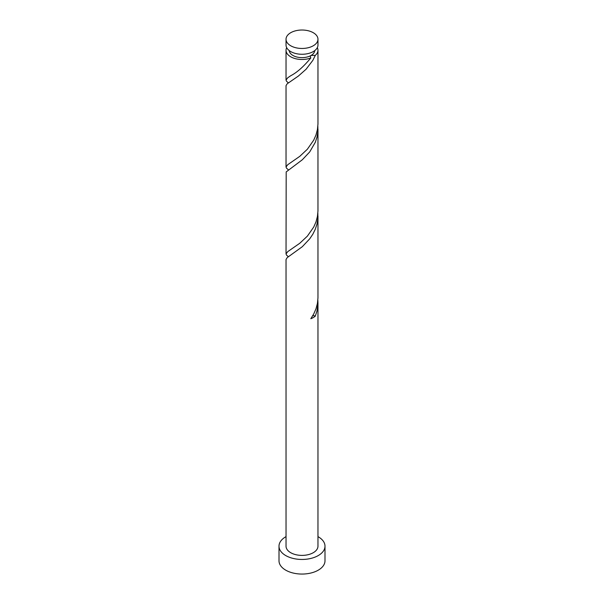 <?xml version="1.0" encoding="UTF-8"?>
<svg xmlns="http://www.w3.org/2000/svg" width="604" height="604" viewBox="0 0 604 604"><rect width="100%" height="100%" fill="white"/><g stroke="black" fill="none" stroke-linecap="round" stroke-linejoin="round"><path stroke-width="0.91" d="M290.705 45.761A15.968 9.219 0 0 0 308.108 47.761A15.968 9.219 0 0 0 317.968 39.245A15.968 9.219 0 0 0 313.295 32.722A15.968 9.219 0 0 0 295.892 30.721A15.968 9.219 0 0 0 286.032 39.245A15.968 9.219 0 0 0 290.705 45.761M317.968 39.245L317.968 45.051A15.968 9.219 180 0 1 308.108 53.567A15.968 9.219 180 0 1 290.705 51.566A15.968 9.219 180 0 1 286.032 45.051L286.032 39.245M314.76 50.593A12.775 7.376 180 0 1 311.03 55.477A12.775 7.376 180 0 1 292.97 55.477A12.775 7.376 180 0 1 289.24 50.593M286.032 536.624A22.997 13.273 0 0 0 279.003 546.175A22.997 13.273 0 0 0 285.737 555.567A22.997 13.273 0 0 0 310.803 558.443A22.997 13.273 0 0 0 324.997 546.175A22.997 13.273 0 0 0 318.263 536.79A22.997 13.273 0 0 0 317.968 536.624M279.003 546.175L279.003 560.776A22.997 13.273 0 0 0 285.737 570.168A22.997 13.273 0 0 0 310.803 573.045A22.997 13.273 0 0 0 324.997 560.776L324.997 546.175M312.744 315.733A3.194 1.842 180 0 1 315.311 316.126L317.04 310.796L317.968 302.944L317.968 546.175A15.968 9.219 0 0 1 308.108 554.691A15.968 9.219 0 0 1 290.705 552.698A15.968 9.219 0 0 1 286.032 546.175L286.032 259.478L287.179 257.636L302.302 246.704L309.686 238.874L312.819 234.239L315.311 229.203L317.04 223.873L317.885 218.361L317.855 213.242M317.968 302.944L317.855 300.165M315.311 316.126A15.968 9.219 180 0 1 310.818 318.723L313.748 313.937L315.998 308.787L317.432 303.382L317.968 297.84L317.968 216.021M317.319 47.656A15.968 9.219 180 0 1 317.968 50.268L317.968 123.994L317.432 129.535L315.998 134.941L313.748 140.09L307.376 149.211L299.773 156.345L287.723 164.718L286.032 167.014L286.032 85.632L287.179 83.79L298.474 75.976L306.115 69.203L312.819 60.392L315.311 55.357L311.03 55.477L310.252 56.217L310.818 57.954A15.968 9.219 180 0 1 290.705 56.784A15.968 9.219 180 0 1 286.032 50.268A15.968 9.219 180 0 1 286.681 47.656M310.818 57.954C303.638 66.629 296.934 72.555 290.705 75.749L287.723 77.795L286.032 80.09L286.568 81.321L288.357 82.861M317.968 50.268A15.968 9.219 180 0 1 315.311 55.357M317.968 129.097L317.968 210.917L317.432 216.458L315.998 221.864L313.748 227.013L307.376 236.134L299.773 243.269L287.723 251.642L286.032 253.937L286.19 171.906L302.302 159.781L309.686 151.959L315.311 142.28L317.04 136.949L317.885 131.438L317.855 126.319M286.032 167.014L286.568 168.244L288.357 169.784M286.032 253.937L286.568 255.167L288.357 256.708M286.032 50.268L286.032 80.09"/></g></svg>
